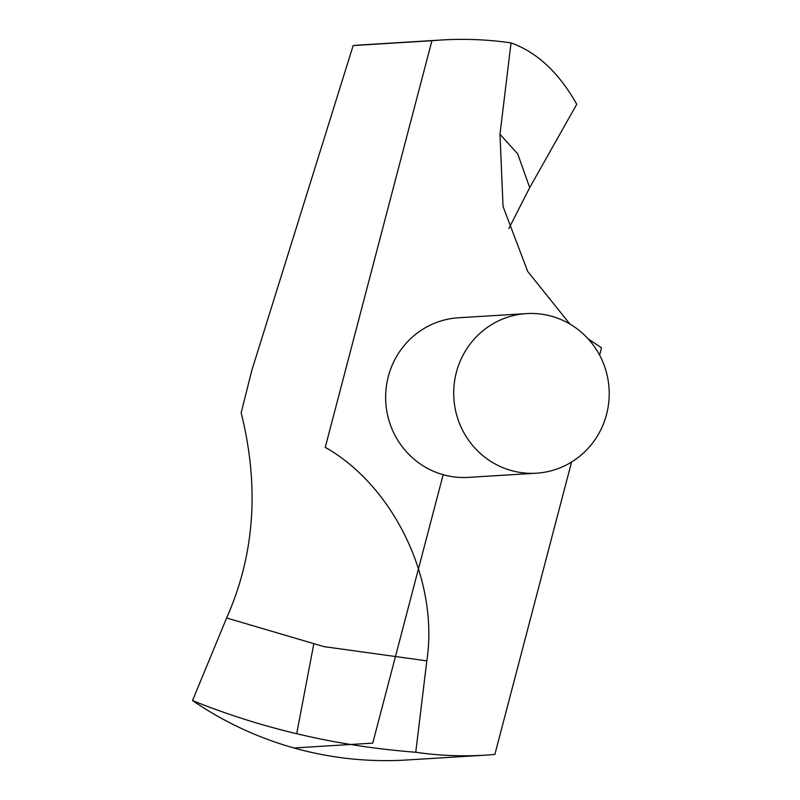 <?xml version="1.0" encoding="UTF-8"?>
<svg xmlns="http://www.w3.org/2000/svg" width="800" height="800" viewBox="0 0 800 800"><rect width="100%" height="100%" fill="white"/><g stroke="black" fill="none" stroke-linecap="round" stroke-linejoin="round"><path stroke-width="1.2" d="M569.92 324.05L527.67 271.39L503.05 206.48L499.98 134.29L511.03 42.9A358.25 348.36 86.5 0 0 441.41 40L362.64 44.84A358.25 348.36 86.5 0 0 353.16 45.56L251.72 370.73L241.16 412.84C259.55 486.42 254.7 554.81 226.62 617.99L192.51 700.57A358.25 348.36 86.5 0 0 406.61 760L485.38 755.16A358.25 348.36 86.5 0 0 494.86 754.44L571.57 462.02M511.03 42.9C537.07 52.26 558.98 72.71 576.74 104.27L529.71 187.64L508.85 228.58M526.56 313.59L458.49 317.78A79.95 77.74 86.5 0 0 385.79 402.35A79.95 77.74 86.5 0 0 468.3 477.38L536.37 473.2A79.95 77.74 86.5 0 0 606.54 414.46A79.95 77.74 86.5 0 0 526.56 313.59A79.95 77.74 86.5 0 0 453.86 398.16A79.95 77.74 86.5 0 0 536.37 473.2M588.12 338.85L601.54 347.81L599.61 355.15M441.41 40A358.25 348.36 86.5 0 0 431.93 40.72L353.16 45.56M485.38 755.16A358.25 348.36 86.5 0 1 415.76 752.26L426.81 660.87C439.15 580.07 393.71 486.02 325.25 447.34L431.93 40.72M415.76 752.26C337.21 746.13 262.8 728.9 192.51 700.57M296.69 733.72L313.71 644.34M443.16 474.7L372.74 743.13L293.97 747.98M499.98 134.29L517.66 153.79L529.71 187.64M426.81 660.87L323.89 646.61L226.62 617.99"/></g></svg>
